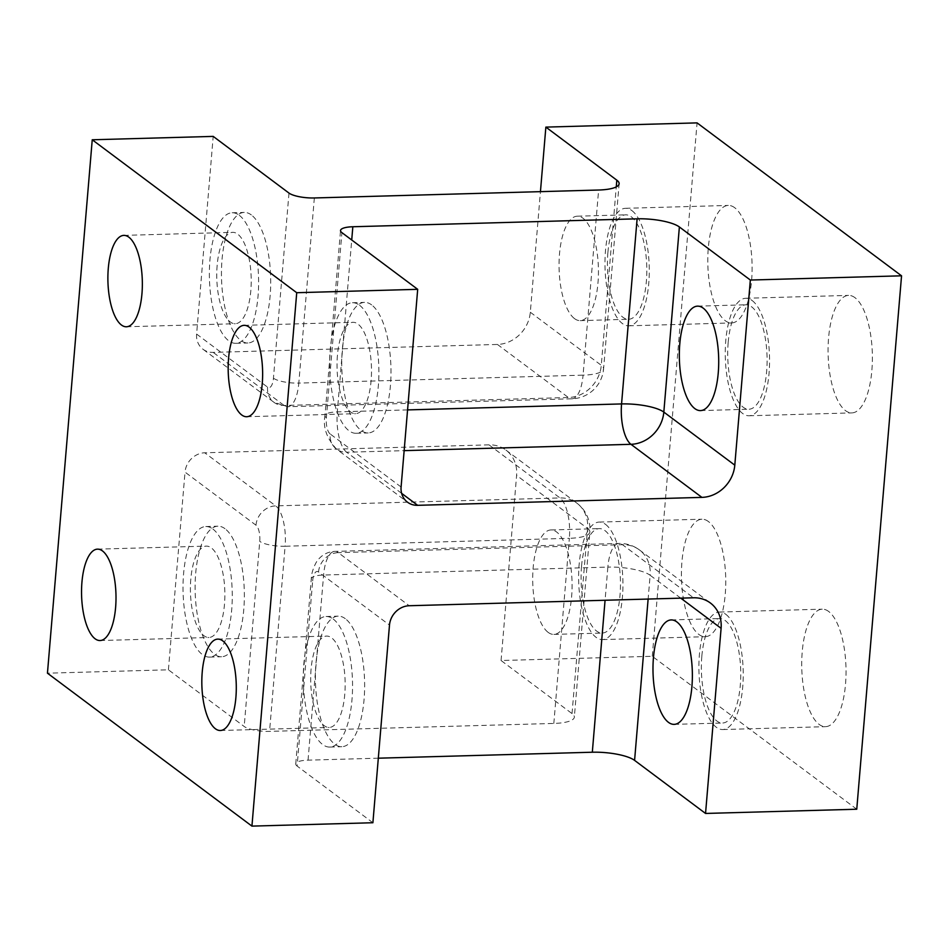 <?xml version="1.0" encoding="UTF-8"?>
<svg xmlns="http://www.w3.org/2000/svg" width="949" height="949" viewBox="0 0 949 949"><rect width="100%" height="100%" fill="white"/><g stroke="black" fill="none" stroke-linecap="round" stroke-linejoin="round"><path stroke-width="0.71" stroke-dasharray="4.75 3.56" d="M856.757 809.224L652.271 656.293L501.072 660.516L572.033 713.589A32.657 8.648 4.8 0 1 574.335 717.171A32.657 8.648 4.8 0 1 553.825 723.435L269.552 731.371A19.597 5.184 4.8 0 1 244.19 726.483L168.412 669.804L47.45 673.185M378.319 758.192L308.045 760.161A19.597 5.184 4.8 0 0 295.744 763.921A19.597 5.184 4.8 0 0 297.12 766.068L312.66 580.942A19.597 5.184 -175.2 0 1 311.284 578.795A19.597 5.184 -175.2 0 1 323.597 575.035L607.858 567.099L605.071 600.266M372.898 822.736L297.12 766.068M652.271 656.293L697.064 122.884M501.072 660.516L516.612 475.39A32.657 28.992 126.8 0 0 505.936 450.087A32.657 28.992 126.8 0 0 489.008 444.856L204.735 452.792A19.597 17.39 126.8 0 0 185.019 472.127L255.981 525.2A13.061 4.911 88.4 0 1 259.741 541.357L244.19 726.483M168.412 669.804L185.019 472.127M288.982 193.074L273.442 378.2A13.061 4.911 88.4 0 1 267.571 387.145L196.609 334.072L213.205 136.395M196.609 334.072A19.597 17.39 126.8 0 0 203.015 349.256A19.597 17.39 126.8 0 0 213.169 352.387L497.442 344.451A32.657 28.992 126.8 0 0 530.313 312.233L540.444 191.651M548.178 632.39A52.242 19.656 -91.6 0 0 553.848 634.406A52.242 19.656 -91.6 0 0 572.033 581.63A52.242 19.656 -91.6 0 0 550.93 529.957A52.242 19.656 -91.6 0 0 533.148 567.787A52.242 19.656 -91.6 0 0 548.178 632.39M701.821 656.4A52.242 19.656 -91.6 0 0 722.521 723.019A52.242 19.656 -91.6 0 0 740.706 670.243A52.242 19.656 -91.6 0 0 719.603 618.57A52.242 19.656 -91.6 0 0 701.821 656.4M725.807 614.311A58.779 22.112 88.4 0 1 743.174 678.665A58.779 22.112 88.4 0 1 722.699 729.544A58.779 22.112 88.4 0 1 698.962 671.406A58.779 22.112 88.4 0 1 719.425 612.046A58.779 22.112 88.4 0 1 725.807 614.311M728.168 342.625A52.242 19.656 -91.6 0 0 748.868 409.244A52.242 19.656 -91.6 0 0 767.053 356.468A52.242 19.656 -91.6 0 0 745.95 304.795A52.242 19.656 -91.6 0 0 728.168 342.625M752.154 300.548A58.779 22.112 88.4 0 1 769.52 364.891A58.779 22.112 88.4 0 1 749.046 415.769A58.779 22.112 88.4 0 1 725.309 357.643A58.779 22.112 88.4 0 1 745.772 298.271A58.779 22.112 88.4 0 1 752.154 300.548M828.619 611.441A58.779 22.112 -91.6 0 0 822.237 609.175A58.779 22.112 -91.6 0 0 801.775 668.535A58.779 22.112 -91.6 0 0 825.523 726.673A58.779 22.112 -91.6 0 0 845.986 675.795A58.779 22.112 -91.6 0 0 828.619 611.441M854.966 297.678A58.779 22.112 -91.6 0 0 848.584 295.4A58.779 22.112 -91.6 0 0 828.121 354.772A58.779 22.112 -91.6 0 0 851.87 412.898A58.779 22.112 -91.6 0 0 872.333 362.02A58.779 22.112 -91.6 0 0 854.966 297.678M225.008 528.712A65.303 24.567 -91.6 0 0 217.914 526.197A65.303 24.567 -91.6 0 0 195.174 592.152A65.303 24.567 -91.6 0 0 221.556 656.755A65.303 24.567 -91.6 0 0 244.296 600.219A65.303 24.567 -91.6 0 0 225.008 528.712M251.355 214.948A65.303 24.567 -91.6 0 0 244.261 212.422A65.303 24.567 -91.6 0 0 221.52 278.389A65.303 24.567 -91.6 0 0 247.903 342.98A65.303 24.567 -91.6 0 0 270.655 286.444A65.303 24.567 -91.6 0 0 251.355 214.948M371.64 304.902A65.303 24.567 -91.6 0 0 364.546 302.387A65.303 24.567 -91.6 0 0 341.806 368.342A65.303 24.567 -91.6 0 0 368.188 432.946A65.303 24.567 -91.6 0 0 390.929 376.409A65.303 24.567 -91.6 0 0 371.64 304.902M708.345 521.487A58.779 22.112 -91.6 0 0 701.952 519.21A58.779 22.112 -91.6 0 0 681.489 578.582A58.779 22.112 -91.6 0 0 705.237 636.708A58.779 22.112 -91.6 0 0 725.712 585.83A58.779 22.112 -91.6 0 0 708.345 521.487M734.692 207.712A58.779 22.112 -91.6 0 0 728.31 205.435A58.779 22.112 -91.6 0 0 707.847 264.807A58.779 22.112 -91.6 0 0 731.584 322.945A58.779 22.112 -91.6 0 0 752.059 272.066A58.779 22.112 -91.6 0 0 734.692 207.712M574.525 318.615A52.242 19.656 -91.6 0 0 580.195 320.632A52.242 19.656 -91.6 0 0 598.392 267.867A52.242 19.656 -91.6 0 0 577.277 216.194A52.242 19.656 -91.6 0 0 559.495 254.024A52.242 19.656 -91.6 0 0 574.525 318.615M345.294 618.677A65.303 24.567 -91.6 0 0 338.2 616.15A65.303 24.567 -91.6 0 0 315.459 682.117A65.303 24.567 -91.6 0 0 341.842 746.709A65.303 24.567 -91.6 0 0 364.582 690.172A65.303 24.567 -91.6 0 0 345.294 618.677M217.143 265.447A45.718 17.201 -91.6 0 0 235.269 323.728A45.718 17.201 -91.6 0 0 251.177 277.559A45.718 17.201 -91.6 0 0 232.707 232.339A45.718 17.201 -91.6 0 0 217.143 265.447M239.255 215.281A65.303 24.567 88.4 0 1 258.555 286.788A65.303 24.567 88.4 0 1 235.815 343.313A65.303 24.567 88.4 0 1 209.432 278.721A65.303 24.567 88.4 0 1 232.161 212.754A65.303 24.567 88.4 0 1 239.255 215.281M359.541 305.246A65.303 24.567 88.4 0 1 378.841 376.741A65.303 24.567 88.4 0 1 356.089 433.278A65.303 24.567 88.4 0 1 329.706 368.687A65.303 24.567 88.4 0 1 352.447 302.719A65.303 24.567 88.4 0 1 359.541 305.246M337.429 355.401A45.718 17.201 -91.6 0 0 355.543 413.693A45.718 17.201 -91.6 0 0 371.462 367.524A45.718 17.201 -91.6 0 0 352.992 322.304A45.718 17.201 -91.6 0 0 337.429 355.401M333.194 619.021A65.303 24.567 88.4 0 1 352.494 690.516A65.303 24.567 88.4 0 1 329.742 747.053A65.303 24.567 88.4 0 1 303.36 682.461A65.303 24.567 88.4 0 1 326.1 616.494A65.303 24.567 88.4 0 1 333.194 619.021M311.082 669.175A45.718 17.201 -91.6 0 0 329.196 727.468A45.718 17.201 -91.6 0 0 345.116 681.287A45.718 17.201 -91.6 0 0 326.646 636.079A45.718 17.201 -91.6 0 0 311.082 669.175M212.908 529.056A65.303 24.567 88.4 0 1 232.208 600.551A65.303 24.567 88.4 0 1 209.468 657.088A65.303 24.567 88.4 0 1 183.086 592.496A65.303 24.567 88.4 0 1 205.814 526.529A65.303 24.567 88.4 0 1 212.908 529.056M190.796 579.21A45.718 17.201 -91.6 0 0 208.91 637.503A45.718 17.201 -91.6 0 0 224.83 591.334A45.718 17.201 -91.6 0 0 206.36 546.114A45.718 17.201 -91.6 0 0 190.796 579.21M581.535 566.434A52.242 19.656 -91.6 0 0 602.235 633.054A52.242 19.656 -91.6 0 0 620.421 580.278A52.242 19.656 -91.6 0 0 599.317 528.605A52.242 19.656 -91.6 0 0 581.535 566.434M605.521 524.358A58.779 22.112 88.4 0 1 622.888 588.7A58.779 22.112 88.4 0 1 602.413 639.579A58.779 22.112 88.4 0 1 578.676 581.452A58.779 22.112 88.4 0 1 599.139 522.08A58.779 22.112 88.4 0 1 605.521 524.358M607.882 252.671A52.242 19.656 -91.6 0 0 628.582 319.279A52.242 19.656 -91.6 0 0 646.767 266.515A52.242 19.656 -91.6 0 0 625.664 214.842A52.242 19.656 -91.6 0 0 607.882 252.671M631.868 210.583A58.779 22.112 88.4 0 1 649.235 274.937A58.779 22.112 88.4 0 1 628.76 325.815A58.779 22.112 88.4 0 1 605.023 267.677A58.779 22.112 88.4 0 1 625.486 208.305A58.779 22.112 88.4 0 1 631.868 210.583M553.825 723.435L569.364 538.308L285.103 546.244L269.552 731.371M401.095 487.003L330.122 433.93A19.597 17.39 126.8 0 0 336.527 449.114A19.597 17.39 126.8 0 0 346.682 452.246A32.657 12.29 88.4 0 1 337.298 411.878L351.723 239.99M401.617 493.338L346.682 452.246L404.144 450.645M572.033 713.589L587.585 528.463L516.612 475.39M314.344 197.961L298.805 383.088L583.066 375.152L598.617 190.025M308.045 760.161L323.597 575.035A32.657 12.29 88.4 0 1 334.712 551.393A32.657 12.29 88.4 0 1 338.259 552.65L622.52 544.714A32.657 12.29 -91.6 0 0 618.973 543.457A32.657 12.29 -91.6 0 0 607.858 567.099A32.657 8.648 4.8 0 1 650.124 575.248A32.657 28.992 126.8 0 0 639.448 549.946A32.657 28.992 126.8 0 0 622.52 544.714L693.494 597.787M273.442 378.2A19.597 5.184 4.8 0 0 298.805 383.088A32.657 12.29 88.4 0 1 287.689 406.73A32.657 12.29 88.4 0 1 284.142 405.472L213.169 352.387M267.571 387.145A19.597 17.39 126.8 0 0 273.988 402.329A19.597 17.39 126.8 0 0 284.142 405.472L568.404 397.524A32.657 12.29 -91.6 0 0 571.95 398.794A32.657 12.29 -91.6 0 0 583.066 375.152A32.657 8.648 -175.2 0 0 603.576 368.888L619.128 183.762M497.442 344.451L568.404 397.524A32.657 28.992 -53.2 0 0 601.286 365.306L616.269 186.906M330.122 433.93A13.061 4.911 88.4 0 1 326.361 417.774L341.913 232.647M407.56 409.909L337.298 411.878A19.597 5.184 -175.2 0 0 324.985 415.626C322.767 427.086 326.61 438.248 336.527 449.114L407.501 502.187M489.008 444.856L559.981 497.94A32.657 12.29 88.4 0 1 569.364 538.308A32.657 8.648 -175.2 0 0 589.875 532.045A32.657 32.657 0 0 0 576.897 503.16A32.657 28.992 126.8 0 0 559.981 497.94L275.708 505.876A32.657 12.29 88.4 0 1 285.103 546.244A19.597 5.184 4.8 0 1 259.741 541.357M680.753 598.143L650.124 575.248L648.131 599.056M530.313 312.233L601.286 365.306A32.657 8.648 -175.2 0 1 603.576 368.888A32.657 32.657 0 0 1 571.95 398.794L287.689 406.73L273.988 402.329L203.015 349.256M505.936 450.087L576.897 503.16A32.657 28.992 126.8 0 1 587.585 528.463A32.657 8.648 -175.2 0 1 589.875 532.045L574.335 717.171M312.66 580.942A13.061 4.911 88.4 0 1 318.532 571.986L389.493 625.059M318.532 571.986A19.597 17.39 -53.2 0 1 338.259 552.65L409.221 605.735M255.981 525.2A19.597 17.39 -53.2 0 1 275.708 505.876L204.735 452.792M326.361 417.774A19.597 5.184 -175.2 0 1 324.985 415.626L340.537 230.512M674.134 724.372L722.521 723.019M671.216 619.922L719.603 618.57M722.699 729.544L825.523 726.673M719.425 612.046L822.237 609.175M749.046 415.769L851.87 412.898M745.772 298.271L848.584 295.4M295.744 763.921L311.284 578.795C311.462 570.088 317.013 560.052 318.769 558.985C323.004 554.252 328.318 551.725 334.712 551.393L618.973 543.457A32.657 32.657 0 0 1 639.448 549.946L710.41 603.018M126.395 326.776L235.269 323.728M123.845 235.388L232.707 232.339M356.089 433.278L368.188 432.946M352.447 302.719L364.546 302.387M235.815 343.313L247.903 342.98M232.161 212.754L244.261 212.422M246.681 416.73L355.543 413.693M244.13 325.341L352.992 322.304M329.742 747.053L341.842 746.709M326.1 616.494L338.2 616.15M220.334 730.505L329.196 727.468M217.784 639.116L326.646 636.079M209.468 657.088L221.556 656.755M205.814 526.529L217.914 526.197M100.048 640.539L208.91 637.503M97.498 549.151L206.36 546.114M553.848 634.406L602.235 633.054M550.93 529.957L599.317 528.605M602.413 639.579L705.237 636.708M599.139 522.08L701.952 519.21M580.195 320.632L628.582 319.279M577.277 216.194L625.664 214.842M628.76 325.815L731.584 322.945M625.486 208.305L728.31 205.435M700.481 410.597L748.868 409.244M697.562 306.147L745.95 304.795"/><path stroke-width="1.42" d="M417.69 289.326L341.913 232.647A19.597 5.184 -175.2 0 1 340.537 230.512A19.597 5.184 -175.2 0 1 352.838 226.752L637.111 218.816A32.657 8.648 -175.2 0 1 679.377 226.965L750.339 280.038L734.799 465.164A32.657 28.992 -53.2 0 1 701.916 497.383L417.655 505.319A19.597 17.39 -53.2 0 1 407.501 502.187A19.597 17.39 -53.2 0 1 401.095 487.003L417.69 289.326L296.729 292.707L251.936 826.116L47.45 673.185L92.243 139.776L296.729 292.707M251.936 826.116L372.898 822.736L389.493 625.059A19.597 17.39 -53.2 0 1 409.221 605.735L693.494 597.787A32.657 28.992 -53.2 0 1 710.41 603.018A32.657 28.992 -53.2 0 1 721.098 628.321L705.546 813.447L856.757 809.224L901.55 275.815L697.064 122.884L545.865 127.107L616.826 180.18A32.657 8.648 -175.2 0 1 619.128 183.762A32.657 8.648 -175.2 0 1 598.617 190.025L314.344 197.961A19.597 5.184 -175.2 0 1 288.982 193.074L213.205 136.395L92.243 139.776M705.546 813.447L634.584 760.374A32.657 8.648 4.8 0 0 592.318 752.225L378.319 758.192M540.444 191.651L545.865 127.107M653.434 657.752A52.242 19.656 -91.6 0 0 668.464 722.343A52.242 19.656 -91.6 0 0 674.134 724.372A52.242 19.656 -91.6 0 0 692.319 671.595A52.242 19.656 -91.6 0 0 671.216 619.922A52.242 19.656 -91.6 0 0 653.434 657.752M141.959 293.668A45.718 17.201 88.4 0 1 126.395 326.776A45.718 17.201 88.4 0 1 108.281 268.484A45.718 17.201 88.4 0 1 123.845 235.388A45.718 17.201 88.4 0 1 141.959 293.668M262.244 383.633A45.718 17.201 88.4 0 1 246.681 416.73A45.718 17.201 88.4 0 1 228.567 358.449A45.718 17.201 88.4 0 1 244.13 325.341A45.718 17.201 88.4 0 1 262.244 383.633M235.898 697.408A45.718 17.201 88.4 0 1 220.334 730.505A45.718 17.201 88.4 0 1 202.22 672.212A45.718 17.201 88.4 0 1 217.784 639.116A45.718 17.201 88.4 0 1 235.898 697.408M115.612 607.443A45.718 17.201 88.4 0 1 100.048 640.539A45.718 17.201 88.4 0 1 81.934 582.259A45.718 17.201 88.4 0 1 97.498 549.151A45.718 17.201 88.4 0 1 115.612 607.443M750.339 280.038L901.55 275.815M694.81 408.58A52.242 19.656 -91.6 0 0 700.481 410.597A52.242 19.656 -91.6 0 0 718.666 357.82A52.242 19.656 -91.6 0 0 697.562 306.147A52.242 19.656 -91.6 0 0 679.781 343.977A52.242 19.656 -91.6 0 0 694.81 408.58M417.655 505.319L401.617 493.338M605.071 600.266L592.318 752.225M679.377 226.965L663.826 412.091L734.799 465.164M404.144 450.645L630.955 444.31A32.657 12.29 88.4 0 1 621.559 403.93L407.56 409.909M721.098 628.321L680.753 598.143M648.131 599.056L634.584 760.374M616.269 186.906L616.826 180.18M637.111 218.816L621.559 403.93A32.657 8.648 -175.2 0 1 663.826 412.091A32.657 28.992 126.8 0 1 630.955 444.31L701.916 497.383M351.723 239.99L352.838 226.752"/></g></svg>
